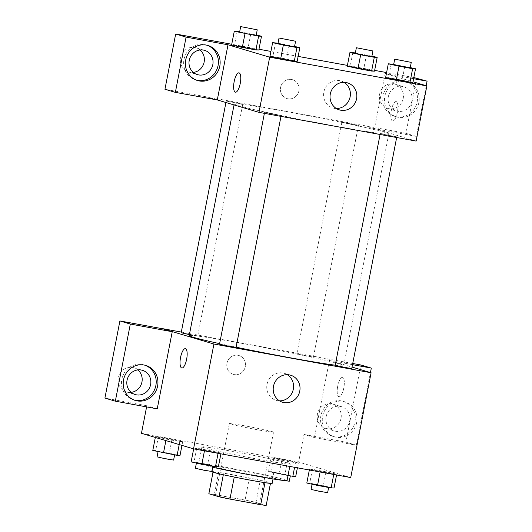 <?xml version="1.0" encoding="UTF-8"?>
<svg xmlns="http://www.w3.org/2000/svg" width="532" height="532" viewBox="0 0 532 532"><rect width="100%" height="100%" fill="white"/><g stroke="black" fill="none" stroke-linecap="round" stroke-linejoin="round"><path stroke-width="0.4" stroke-dasharray="2.66 2" d="M272.411 431.691A22.49 0.745 11 0 0 248.005 426.445A22.49 0.745 11 0 0 229.378 423.572A22.49 0.745 11 0 0 251.31 428.593A22.49 0.745 11 0 0 273.534 432.157A22.49 0.745 11 0 0 272.411 431.691M258.472 503.405A22.49 0.745 11 0 0 234.067 498.152A22.49 0.745 11 0 0 215.44 495.285A22.49 0.745 11 0 0 237.372 500.306A22.49 0.745 11 0 0 259.589 503.864A22.49 0.745 11 0 0 258.472 503.405M214.33 494.434L245.072 500.053A30.204 0.998 11 0 1 255.998 502.368L260.288 480.303A30.204 0.998 11 0 0 249.362 477.989L218.619 472.369L214.33 494.434A30.204 0.998 11 0 0 208.843 493.749M255.998 502.368L266.186 505.4M249.362 477.989L245.072 500.053M260.288 480.303L270.462 483.415M218.619 472.369A30.204 0.998 11 0 0 213.133 471.685L213.026 472.25M270.475 483.335A30.204 0.998 11 0 1 264.989 482.644L234.246 477.024A30.204 0.998 11 0 1 223.327 474.717L213.133 471.685M211.45 471.611A30.923 1.024 -169 0 1 232.251 474.664A30.923 1.024 -169 0 1 272.158 483.408M233.329 469.151A30.923 1.024 11 0 0 212.521 466.092A30.923 1.024 11 0 0 242.678 473.001A30.923 1.024 11 0 0 273.235 477.896A30.923 1.024 11 0 0 271.692 477.257A30.923 1.024 11 0 0 233.329 469.151M287.027 480.576A44.981 1.49 11 0 0 284.786 479.651A44.981 1.49 11 0 0 235.982 469.158A44.981 1.49 11 0 0 198.722 463.412A44.981 1.49 11 0 0 212.773 467.262M288.005 463.106A44.981 1.49 11 0 0 239.201 452.606A44.981 1.49 11 0 0 201.941 446.86A44.981 1.49 11 0 0 245.811 456.908A44.981 1.49 11 0 0 290.246 464.024A44.981 1.49 11 0 0 288.005 463.106M141.459 433.321L298.632 462.049L350.728 477.563M271.147 457.819L274.047 457.899L287.659 460.386L298.372 462.793L295.473 462.714L281.86 460.227L271.147 457.819L274.047 457.899L287.659 460.386L298.372 462.793L295.473 462.714L281.86 460.227L271.147 457.819L268.467 471.605L271.367 471.685L295.692 476.586M182.695 441.653L179.796 441.573L166.184 439.086L155.47 436.672L158.37 436.752L182.695 441.653L179.796 441.573L166.184 439.086L155.47 436.672L158.37 436.752L182.695 441.653L181.971 445.39M221.039 453.071L218.14 452.991L193.814 448.097L196.714 448.177L210.326 450.664L221.039 453.071L218.14 452.991L193.814 448.097L196.714 448.177L210.326 450.664L221.039 453.071L220.886 453.836M336.716 474.212L333.817 474.132L320.204 471.645L309.491 469.237L312.39 469.317L326.003 471.804L336.716 474.212L333.817 474.132L309.491 469.237L312.39 469.317L326.003 471.804L336.716 474.212L336.563 474.976M157.239 408.849L146.819 405.743L146.599 406.9M181.824 368.018L181.824 368.018A9.842 3.152 -79.6 0 0 186.632 359.246A9.842 3.152 -79.6 0 0 185.362 348.659L185.362 348.659M144.917 365.205A18.274 17.297 106.6 0 0 144.052 364.919A18.274 17.297 106.6 0 0 122.26 377.494A18.274 17.297 106.6 0 0 133.618 399.944A18.274 17.297 106.6 0 0 134.496 400.184M131.151 392.363A12.648 11.977 -73.4 0 1 126.543 391.971A12.648 11.977 -73.4 0 1 118.676 376.43A12.648 11.977 -73.4 0 1 133.765 367.725A12.648 11.977 -73.4 0 1 137.841 369.92M146.819 405.743L104.91 398.082M287.28 374.694A14.105 13.347 106.6 0 0 284.181 373.298A14.105 13.347 106.6 0 0 267.363 383A14.105 13.347 106.6 0 0 276.128 400.323A14.105 13.347 106.6 0 0 277.465 400.643A14.105 13.347 106.6 0 0 279.493 400.849M337.72 386.159A9.842 3.152 -79.6 0 0 338.99 396.746A9.842 3.152 -79.6 0 0 343.865 387.629A9.842 3.152 -79.6 0 0 342.528 377.388A9.842 3.152 -79.6 0 0 337.72 386.159A9.842 3.152 100.4 0 1 342.528 377.388A9.842 3.152 100.4 0 1 343.858 387.629A9.842 3.152 100.4 0 1 338.99 396.746A9.842 3.152 100.4 0 1 337.72 386.159M352.51 364.653L329.408 360.43L314.412 437.57L303.991 434.464L298.632 462.049M329.408 360.43L352.038 367.08M336.171 437.264A18.274 17.297 -73.4 0 1 334.442 436.852A18.274 17.297 -73.4 0 1 323.077 414.395A18.274 17.297 -73.4 0 1 344.876 401.826A18.274 17.297 -73.4 0 1 356.48 423.366A18.274 17.297 -73.4 0 1 336.171 437.264M314.412 437.57L356.32 445.231L370.445 372.566M334.435 436.745A18.274 17.297 106.6 0 0 354.744 422.847A18.274 17.297 106.6 0 0 343.133 401.308A18.274 17.297 106.6 0 0 321.341 413.883A18.274 17.297 106.6 0 0 332.706 436.333A18.274 17.297 106.6 0 0 334.435 436.745M326.129 416.662A12.648 11.977 -73.4 0 1 341.531 406.694A12.648 11.977 -73.4 0 1 349.71 420.972A12.648 11.977 -73.4 0 1 334.309 430.94A12.648 11.977 -73.4 0 1 326.129 416.662M341.025 418.385A12.648 11.977 -73.4 0 1 325.624 428.36A12.648 11.977 -73.4 0 1 317.757 412.812A12.648 11.977 -73.4 0 1 332.846 404.107A12.648 11.977 -73.4 0 1 341.025 418.385M352.729 363.496L318.987 357.331M356.32 445.231L345.906 442.125L360.896 364.992M303.991 434.464L345.906 442.125M238.004 355.29A9.842 9.317 106.6 0 0 227.071 362.771A9.842 9.317 106.6 0 0 233.322 374.375A9.842 9.317 106.6 0 0 245.059 367.605A9.842 9.317 106.6 0 0 238.941 355.516A9.842 9.317 106.6 0 0 238.004 355.29A9.842 9.317 -73.4 0 1 238.941 355.516A9.842 9.317 -73.4 0 1 245.059 367.605A9.842 9.317 -73.4 0 1 233.322 374.375A9.842 9.317 -73.4 0 1 227.071 362.771A9.842 9.317 -73.4 0 1 238.01 355.29M181.306 332.074L319 357.238M351.752 368.53L335.2 365.311M189.392 334.628L197.312 335.792L181.179 332.746M297.275 354.059L313.415 357.105L297.275 354.059M236.075 347.389L219.523 344.171M219.623 343.652A78.716 2.607 11 0 0 236.115 347.19M335.22 365.198A78.716 2.607 11 0 0 343.732 365.657A78.716 2.607 11 0 0 339.815 364.041A78.716 2.607 11 0 0 254.396 345.674A78.716 2.607 11 0 0 189.199 335.619M384.849 132.362A78.716 2.607 11 0 0 299.43 113.994A78.716 2.607 11 0 0 234.233 103.94A78.716 2.607 11 0 0 311.001 121.515A78.716 2.607 11 0 0 388.766 133.978A78.716 2.607 11 0 0 384.849 132.362M380.653 133.805L396.786 136.85L380.653 133.805M242.346 104.112L226.213 101.067L242.346 104.112M358.023 125.253L341.89 122.207L358.023 125.253M280.69 115.537L264.557 112.491L280.69 115.537M385.181 73.502L374.455 128.664L364.034 125.565L164.94 89.263M426.205 85.725L416.35 136.411L374.455 128.664L416.13 141.08M217.289 99.943L206.868 96.837M298.911 90.812A9.842 9.317 106.6 0 0 292.547 79.707A9.842 9.317 106.6 0 0 280.816 86.477A9.842 9.317 106.6 0 0 286.934 98.566A9.842 9.317 106.6 0 0 298.911 90.812A9.842 9.317 -73.4 0 1 286.934 98.566A9.842 9.317 -73.4 0 1 280.816 86.477A9.842 9.317 -73.4 0 1 292.553 79.707A9.842 9.317 -73.4 0 1 298.911 90.812M200.025 49.981A12.648 11.977 106.6 0 0 195.956 47.787A12.648 11.977 106.6 0 0 180.867 56.492A12.648 11.977 106.6 0 0 188.734 72.033A12.648 11.977 106.6 0 0 193.342 72.425M403.216 98.447A12.648 11.977 106.6 0 0 395.037 84.169A12.648 11.977 106.6 0 0 379.948 92.874A12.648 11.977 106.6 0 0 387.815 108.422A12.648 11.977 106.6 0 0 403.216 98.447M413.823 77.539L386.598 72.565M374.648 70.384L347.429 65.403M298.146 56.399L270.921 51.424M258.971 49.237L231.753 44.262M416.35 136.411L405.929 133.313L416.669 78.058M405.929 133.313L364.034 125.565M207.108 45.267A18.274 17.297 106.6 0 0 206.243 44.987A18.274 17.297 106.6 0 0 184.451 57.556A18.274 17.297 106.6 0 0 195.809 80.006A18.274 17.297 106.6 0 0 196.687 80.246M411.894 101.033A12.648 11.977 -73.4 0 1 396.5 111.008A12.648 11.977 -73.4 0 1 388.633 95.461A12.648 11.977 -73.4 0 1 403.722 86.756A12.648 11.977 -73.4 0 1 411.894 101.033M396.626 116.807A18.274 17.297 106.6 0 0 416.935 102.915A18.274 17.297 106.6 0 0 405.324 81.369A18.274 17.297 106.6 0 0 383.532 93.945A18.274 17.297 106.6 0 0 394.89 116.395A18.274 17.297 106.6 0 0 396.626 116.807M398.362 117.326A18.274 17.297 -73.4 0 1 396.626 116.914A18.274 17.297 -73.4 0 1 385.268 94.463A18.274 17.297 -73.4 0 1 407.06 81.888A18.274 17.297 -73.4 0 1 418.671 103.427A18.274 17.297 -73.4 0 1 398.362 117.326M413.597 78.696L386.372 73.722M374.442 128.757L364.021 125.652M217.269 100.029L206.848 96.924M237.179 31.315L234.499 45.107L231.6 45.027L234.519 45.114L248.112 47.594L258.825 50.001L255.905 49.922M234.499 45.107L258.838 50.008M275.523 42.74L272.843 56.532L269.943 56.452L272.863 56.532L297.182 61.426M272.843 56.532L286.455 59.019L297.169 61.426L294.249 61.34M391.2 63.88L388.52 77.672L385.62 77.592L388.54 77.672L412.859 82.566M388.52 77.672L402.132 80.159L412.845 82.566L409.926 82.48M350.196 66.254L347.276 66.168L350.176 66.247L363.788 68.734L374.501 71.148L371.582 71.062M352.856 52.462L350.176 66.247L374.515 71.148M386.345 73.855L412.992 81.788M344.111 82.34A14.105 13.347 106.6 0 0 341.012 80.937A14.105 13.347 106.6 0 0 323.848 92.056A14.105 13.347 106.6 0 0 332.959 107.969A14.105 13.347 106.6 0 0 336.317 108.495M391.333 110.35A9.842 3.152 -79.6 0 0 392.603 120.937A9.842 3.152 -79.6 0 0 397.477 111.826A9.842 3.152 -79.6 0 0 396.141 101.579A9.842 3.152 -79.6 0 0 391.333 110.35A9.842 3.152 100.4 0 1 396.141 101.579A9.842 3.152 100.4 0 1 397.471 111.82A9.842 3.152 100.4 0 1 392.603 120.937A9.842 3.152 100.4 0 1 391.333 110.35M235.437 92.209L235.437 92.209A9.842 3.152 -79.6 0 0 240.245 83.438A9.842 3.152 -79.6 0 0 238.974 72.851L238.974 72.851M393.7 64.339L410.252 67.591M410.192 67.897L393.633 64.678M404.812 66.367L402.132 80.159M278.023 43.198L294.575 46.45M294.515 46.756L277.957 43.538M289.135 45.227L286.455 59.019M355.356 52.914L371.908 56.173M371.848 56.478L355.29 53.26M366.468 54.949L363.788 68.734M239.679 31.774L256.231 35.026M256.171 35.331L239.613 32.113M250.791 33.809L248.112 47.594M306.811 483.029L309.71 483.109L334.036 488.004M328.284 486.953L312.144 483.907L328.284 486.953M309.491 469.237L309.345 470.002M312.39 469.317L309.71 483.109M326.003 471.804L323.323 485.596M333.817 474.132L333.75 474.464M320.204 471.645L320.138 471.977M327.632 492.639L311.074 489.42M191.134 461.889L194.034 461.969L207.646 464.456L218.359 466.863M212.607 465.813L196.468 462.767L212.607 465.813M193.814 448.097L193.668 448.862M196.714 448.177L194.034 461.969M210.326 450.664L207.646 464.456M218.14 452.991L218.073 453.324M204.527 450.504L204.461 450.837M211.955 471.498L195.397 468.28M287.992 475.628L268.467 471.605M289.94 475.528L273.8 472.483L289.94 475.528M274.047 457.899L271.367 471.685M287.659 460.386L284.979 474.178M298.372 462.793L297.395 467.821M295.473 462.714L294.582 467.302M281.86 460.227L279.18 474.012M289.288 481.221L272.73 478.002L284.899 480.615M152.79 450.464L155.69 450.544L180.016 455.439M174.263 454.388L158.124 451.342L174.263 454.388M155.47 436.672L155.324 437.45M158.37 436.752L155.69 450.544M171.982 439.246L169.302 453.031M179.796 441.573L179.211 444.566M166.184 439.086L165.891 440.602M173.612 460.08L157.053 456.862M259.589 503.864L273.534 432.157M215.44 495.285L229.378 423.572M212.521 466.092L211.47 471.498M273.235 477.896L273.029 478.953M201.941 446.86L198.722 463.412M290.246 464.024L289.78 466.424M145.788 365.437L144.052 364.919M135.354 400.463L133.618 399.944M126.543 391.971L135.228 394.558M133.765 367.725L142.45 370.312M290.645 375.22L284.181 373.298M282.592 402.252L276.128 400.323M344.876 401.826L343.133 401.308M334.442 436.852L332.706 436.333M325.624 428.36L334.309 430.94M332.846 404.107L341.531 406.694M234.233 103.94L234.04 104.93M388.766 133.978L343.732 365.657M396.659 137.522L396.786 136.85M380.067 134.49L380.234 133.632M226.213 101.067L225.927 102.516M242.772 104.285L197.738 335.965M341.89 122.207L296.856 353.886M358.448 125.426L313.415 357.105M264.557 112.491L264.384 113.349M281.109 115.71L280.982 116.382M188.734 72.033L197.419 74.62M195.956 47.787L204.64 50.374M207.979 45.499L206.243 44.987M197.545 80.525L195.809 80.006M387.815 108.422L396.5 111.008M395.037 84.169L403.722 86.756M407.06 81.888L405.324 81.369M396.626 116.914L394.89 116.395M347.469 82.866L341.012 80.937M339.423 109.891L332.959 107.969M328.703 487.126L328.636 487.465M213.026 465.985L212.96 466.325M273.8 472.483L272.73 478.002M290.359 475.701L290.292 476.047M174.682 454.561L174.616 454.907"/><path stroke-width="0.8" d="M264.983 482.684L260.7 504.708L229.957 499.089A30.204 0.998 11 0 1 219.038 496.782L208.843 493.749L213.026 472.25M260.7 504.708A30.204 0.998 11 0 0 266.186 505.4L270.462 483.415M273.029 478.953L272.158 483.408A30.923 1.024 -169 0 1 241.608 478.514A30.923 1.024 -169 0 1 211.45 471.611L211.47 471.498M234.246 477.051L229.957 499.089M223.32 474.75L219.038 496.782M212.773 467.262A44.981 1.49 11 0 0 260.361 476.778A44.981 1.49 11 0 0 287.027 480.576L289.78 466.424M352.038 367.08L371.097 372.759L350.728 477.563L193.555 448.842L141.459 433.321L146.599 406.9M186.632 359.246A9.842 3.152 100.4 0 1 181.824 368.018A9.842 3.152 100.4 0 1 180.488 357.77A9.842 3.152 100.4 0 1 185.362 348.659A9.842 3.152 100.4 0 1 186.632 359.246M172.235 331.709L157.239 408.849L115.331 401.188L130.32 324.048L172.235 331.709L161.834 328.517L181.306 332.074M371.097 372.759L213.93 344.031L193.555 448.842M213.93 344.031L161.834 328.517M185.362 348.659A9.842 3.152 -79.6 0 0 180.494 357.77A9.842 3.152 -79.6 0 0 181.824 368.018M137.09 400.875A18.274 17.297 -73.4 0 1 135.354 400.463A18.274 17.297 -73.4 0 1 123.996 378.013A18.274 17.297 -73.4 0 1 145.788 365.437A18.274 17.297 -73.4 0 1 157.399 386.983A18.274 17.297 -73.4 0 1 137.09 400.875M134.496 400.184A18.274 17.297 106.6 0 0 135.354 400.363A18.274 17.297 106.6 0 0 155.544 386.93A18.274 17.297 106.6 0 0 144.917 365.205M127.048 380.28A12.648 11.977 -73.4 0 1 142.45 370.312A12.648 11.977 -73.4 0 1 150.623 384.589A12.648 11.977 -73.4 0 1 135.228 394.558A12.648 11.977 -73.4 0 1 127.048 380.28M137.841 369.92A12.648 11.977 -73.4 0 1 141.944 382.003A12.648 11.977 -73.4 0 1 131.151 392.363M130.32 324.048L119.906 320.942L161.814 328.603M115.331 401.188L104.91 398.082L119.906 320.942M283.928 402.571A14.105 13.347 -73.4 0 1 282.592 402.252A14.105 13.347 -73.4 0 1 273.82 384.922A14.105 13.347 -73.4 0 1 290.645 375.22A14.105 13.347 -73.4 0 1 299.602 391.845A14.105 13.347 -73.4 0 1 283.928 402.571M279.493 400.849A14.105 13.347 106.6 0 0 292.952 390.621A14.105 13.347 106.6 0 0 287.28 374.694M370.445 372.566L371.316 368.091L352.51 364.653M371.316 368.091L360.896 364.992L352.729 363.496M380.067 134.49L335.2 365.311L344.769 367.452L351.752 368.53L396.659 137.522M225.927 102.516L181.179 332.746L189.392 334.628M264.384 113.349L219.523 344.171L229.093 346.312L236.075 347.389L280.982 116.382M234.04 104.93L189.199 335.619A78.716 2.607 11 0 0 193.123 337.235A78.716 2.607 11 0 0 219.623 343.652M236.115 347.19A78.716 2.607 11 0 0 335.22 365.198M412.992 81.788L426.857 85.918L416.13 141.08L258.964 112.358L217.289 99.943L175.354 92.369L186.094 37.12L228.009 44.781L217.289 99.943M193.342 72.425A12.648 11.977 106.6 0 0 204.135 62.064A12.648 11.977 106.6 0 0 200.025 49.981M175.354 92.369L164.94 89.263L175.68 34.015L231.753 44.262M426.205 85.725L427.09 81.163L413.823 77.539M386.598 72.565L374.648 70.384M347.429 65.403L298.146 56.399M270.921 51.424L258.971 49.237M212.813 64.651A12.648 11.977 -73.4 0 1 197.419 74.62A12.648 11.977 -73.4 0 1 189.239 60.342A12.648 11.977 -73.4 0 1 204.64 50.374A12.648 11.977 -73.4 0 1 212.813 64.651M196.687 80.246A18.274 17.297 106.6 0 0 197.545 80.425A18.274 17.297 106.6 0 0 217.734 66.992A18.274 17.297 106.6 0 0 207.108 45.267M199.281 80.944A18.274 17.297 -73.4 0 1 197.545 80.525A18.274 17.297 -73.4 0 1 186.187 58.074A18.274 17.297 -73.4 0 1 207.979 45.499A18.274 17.297 -73.4 0 1 219.59 67.045A18.274 17.297 -73.4 0 1 199.281 80.944M427.09 81.163L413.597 78.696M386.372 73.722L385.181 73.502L386.345 73.855M186.094 37.12L175.68 34.015M256.231 35.026L261.505 36.216L258.825 50.001L255.925 49.922L242.313 47.434L231.586 45.027L234.28 31.235L239.679 31.774M294.575 46.45L299.849 47.634L297.169 61.426L294.269 61.346L280.657 58.859L269.93 56.445M410.252 67.591L415.525 68.774L412.845 82.566L409.946 82.487L385.607 77.592M371.908 56.173L377.181 57.356L374.501 71.148L371.602 71.062L357.989 68.575L347.263 66.168L349.956 52.382L355.356 52.914M426.857 85.918L269.684 57.197L228.009 44.781M330.305 93.978A14.105 13.347 -73.4 0 1 347.469 82.866A14.105 13.347 -73.4 0 1 356.241 100.189A14.105 13.347 -73.4 0 1 339.423 109.891A14.105 13.347 -73.4 0 1 330.305 93.978M269.684 57.197L258.964 112.358M336.317 108.495A14.105 13.347 106.6 0 0 349.777 98.267A14.105 13.347 106.6 0 0 344.111 82.34M240.245 83.438A9.842 3.152 100.4 0 1 235.437 92.209A9.842 3.152 100.4 0 1 234.1 81.961A9.842 3.152 100.4 0 1 238.974 72.851A9.842 3.152 100.4 0 1 240.245 83.438M238.974 72.851A9.842 3.152 -79.6 0 0 234.107 81.968A9.842 3.152 -79.6 0 0 235.437 92.209M415.525 68.774L412.626 68.695L399.013 66.207L388.3 63.8L393.7 64.339M394.704 59.165L393.633 64.678L401.859 66.56L410.192 67.897L411.263 62.384L394.704 59.165L411.263 62.384M388.3 63.8L385.62 77.592L396.333 79.999L409.946 82.487L412.626 68.695M399.013 66.207L396.333 79.999M299.849 47.634L296.949 47.554L283.337 45.067L272.623 42.66L278.023 43.198M279.027 38.018L277.957 43.538L286.183 45.419L294.515 46.756L295.586 41.237L279.027 38.018L295.586 41.237M272.623 42.66L269.943 56.452L280.657 58.859L294.269 61.346L296.949 47.554M283.337 45.067L280.657 58.859M377.181 57.356L374.282 57.276L360.669 54.789L349.956 52.382M356.36 47.74L355.29 53.26L363.516 55.142L371.848 56.478L372.919 50.959L356.36 47.74L372.919 50.959M374.282 57.276L371.602 71.062L347.276 66.168M360.669 54.789L357.989 68.575M261.505 36.216L258.605 36.136L234.28 31.235M240.683 26.6L239.613 32.113L247.839 34.001L256.171 35.331L257.242 29.819L240.683 26.6L257.242 29.819M258.605 36.136L255.925 49.922L231.6 45.027M244.993 33.642L242.313 47.434M336.563 474.976L334.036 488.004L331.137 487.924L317.524 485.437L306.811 483.029L309.345 470.002M333.75 474.464L331.137 487.924M320.138 471.977L317.524 485.437M312.085 484.213L311.074 489.42L319.3 491.309L327.632 492.639L328.636 487.465M220.886 453.836L218.359 466.863L215.46 466.783L201.847 464.296L191.134 461.889L193.668 448.862M218.073 453.324L215.46 466.783M204.461 450.837L201.847 464.296M196.408 463.073L195.397 468.28L203.623 470.162L211.955 471.498L212.96 466.325M297.395 467.821L295.692 476.586L287.992 475.628M294.582 467.302L292.793 476.506M284.899 480.615L289.288 481.221L290.292 476.047M181.971 445.39L180.016 455.439L177.116 455.359L152.79 450.464L155.324 437.45M179.211 444.566L177.116 455.359M165.891 440.602L163.504 452.872M158.064 451.648L157.053 456.862L165.279 458.744L173.612 460.08L174.616 454.907"/></g></svg>
